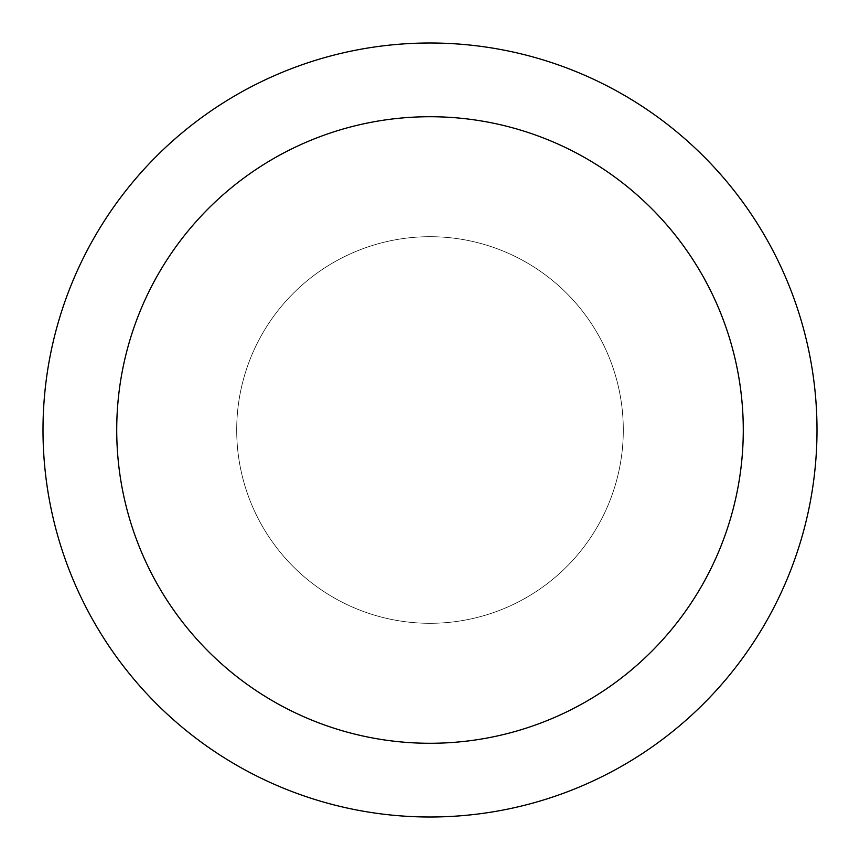 <?xml version="1.0" encoding="UTF-8"?>
<svg xmlns="http://www.w3.org/2000/svg" width="860" height="860" viewBox="0 0 860 860"><rect width="100%" height="100%" fill="white"/><g stroke="black" fill="none" stroke-linecap="round" stroke-linejoin="round"><path stroke-width="0.64" stroke-dasharray="4.3 3.22" d="M236.694 430A193.306 193.306 0 0 1 430 236.694A193.306 193.306 0 0 1 623.307 430A193.306 193.306 0 0 1 430 623.307A193.306 193.306 0 0 1 236.694 430A193.306 193.306 0 0 1 430 236.694A193.306 193.306 0 0 1 623.307 430A193.306 193.306 0 0 1 430 623.307A193.306 193.306 0 0 1 236.694 430M43 430A387 387 0 0 1 430 43A387 387 0 0 1 817 430A387 387 0 0 1 430 817A387 387 0 0 1 43 430"/><path stroke-width="1.29" d="M743.276 430A313.276 313.276 0 0 0 430 116.723A313.276 313.276 0 0 0 116.723 430A313.276 313.276 0 0 0 430 743.276A313.276 313.276 0 0 0 743.276 430M43 430A387 387 0 0 1 430 43A387 387 0 0 1 817 430A387 387 0 0 1 430 817A387 387 0 0 1 43 430"/></g></svg>
